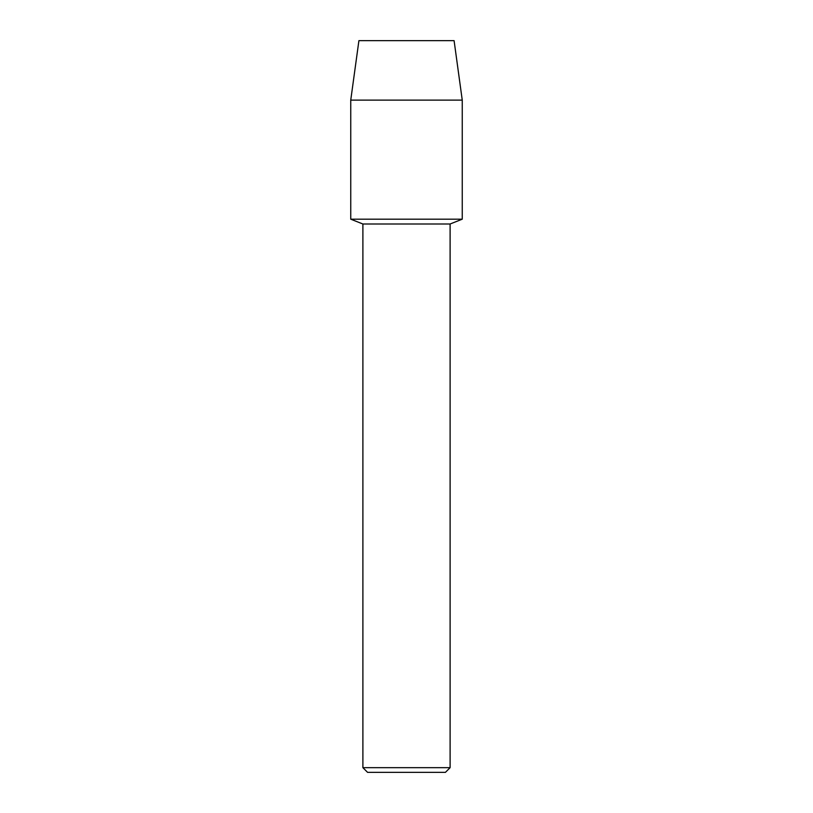<?xml version="1.0" encoding="UTF-8"?>
<svg xmlns="http://www.w3.org/2000/svg" width="813" height="813" viewBox="0 0 813 813"><rect width="100%" height="100%" fill="white"/><g stroke="black" fill="none" stroke-linecap="round" stroke-linejoin="round"><path stroke-width="1.22" d="M454.091 40.65L358.909 40.65L454.091 40.65L462.251 100.121L462.251 219.185L406.5 219.185L462.251 219.185L450.107 224.002L450.107 767.665L362.893 767.665L367.578 772.35L445.422 772.35L450.107 767.665M362.893 767.665L362.893 224.002L450.107 224.002M358.909 40.65L350.749 100.121L350.749 219.185L406.5 219.185L350.749 219.185L362.893 224.002M350.749 100.121L462.251 100.121"/></g></svg>
